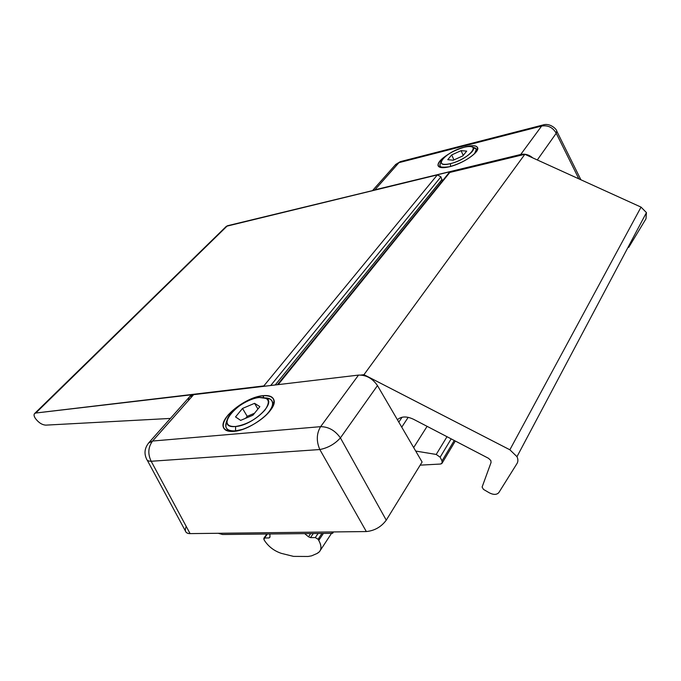 <?xml version="1.0" encoding="UTF-8"?>
<svg xmlns="http://www.w3.org/2000/svg" width="681" height="681" viewBox="0 0 681 681"><rect width="100%" height="100%" fill="white"/><g stroke="black" fill="none" stroke-linecap="round" stroke-linejoin="round"><path stroke-width="1.02" d="M398.802 422.126L402.045 417.24L398.802 422.126M401.739 427.157L408.191 417.342L401.739 427.157M413.665 447.579L427.098 426.34L413.665 447.579M415.699 451.06L436.223 454.448L447.008 436.7L436.223 454.448L440.139 457.198L451.171 438.87L440.139 457.198L442.037 460.884L454.253 440.471L442.037 460.884L442.012 463.301L440.326 464.05L420.168 465.149L440.326 464.05C442.207 463.761 442.778 462.705 442.037 460.884L440.139 457.198L436.223 454.448L415.699 451.06M227.428 225.76L437.347 174.906L440.93 176.839L442.267 181.095L440.93 176.839L437.347 174.906L226.373 226.288L34.705 413.444L35.778 413.026L227.428 225.76L35.778 413.026L263.828 385.923L437.347 174.906L263.828 385.923L265.386 386.144L35.778 413.026C33.675 413.597 33.514 415.342 35.284 418.279C33.871 416.082 33.684 414.474 34.705 413.444M441.322 182.261L440.811 182.457M170.386 418.432L45.874 425.131C42.154 424.927 38.689 422.739 35.489 418.568L35.489 418.568C38.689 422.739 42.154 424.927 45.874 425.131L170.386 418.432M270.723 385.506L440.93 176.839L270.723 385.506M275.201 384.978L442.088 179.367L275.201 384.978M449.818 172.446L278.18 384.62L449.818 172.446L524.855 154.298L641.042 207.118L646.439 212.608L645.988 218.788L628.708 247.399L645.988 218.788L646.439 212.608L641.042 207.118L524.855 154.298L449.818 172.446L448.592 173.289M360.998 375.044L363.969 374.686L524.855 154.298L363.969 374.686L509.865 449.783L641.042 207.118L509.865 449.783L516.981 456.679L646.439 212.608L516.981 456.679L509.865 449.783L363.969 374.686L360.998 375.044M517.041 463.472L498.764 492.695C496.619 494.891 493.47 494.934 489.324 492.823L483.459 489.392L482.105 487.051L491.061 462.484L490.856 460.56L491.061 462.484L482.105 487.051L483.459 489.392L489.324 492.823C493.64 494.993 496.841 494.883 498.909 492.491L517.041 463.472C518.19 461.522 518.173 459.258 516.981 456.679C518.173 459.258 518.19 461.522 517.041 463.472M488.524 458.313L413.605 419.317C407.017 416.21 401.79 416.21 397.925 419.3L397.423 419.768L397.925 419.3C401.79 416.21 407.017 416.21 413.605 419.317L488.524 458.313L490.856 460.56L488.524 458.313M227.454 418.994C230.187 410.405 247.986 398.462 259.359 397.491C238.563 399.023 213.425 428.902 235.652 426.493L235.507 430.869L242.708 429.353L235.507 430.869L235.652 426.493C228.586 426.834 225.854 424.331 227.454 418.994L226.254 422.305C224.432 428.366 227.514 431.226 235.507 430.869L235.507 430.869C229.982 431.26 226.756 429.881 225.837 426.749L226.279 422.229M235.652 426.493C246.888 424.552 256.652 419.07 264.96 410.039C270.825 401.381 268.952 397.202 259.359 397.491L266.314 398.419C276.563 402.99 252.217 425.625 235.652 426.493M254.575 403.331L259.87 406.634L252.932 415.206L240.648 420.381L235.532 416.917L242.521 408.438L254.575 403.331L257.92 409.043L254.575 403.331L242.521 408.438L247.203 416.338L254.507 413.256L247.203 416.338L242.521 408.438L235.532 416.917L240.648 420.381L252.932 415.206L259.87 406.634L254.575 403.331M245.611 418.287L247.203 416.338L245.611 418.287M265.13 397.883C269.242 398.027 271.685 399.424 272.46 402.062C273.234 405.757 270.868 410.345 265.386 415.836C272.979 407.936 274.562 402.352 270.127 399.075L265.13 397.883M441.288 161.159C444.863 155.549 452.363 150.944 463.787 147.36C445.527 151.667 431.277 168.599 450.49 163.627L450.507 166.487L450.49 163.627C443.552 165.142 440.488 164.317 441.288 161.159L440.122 163.891C439.305 166.343 440.845 167.577 444.736 167.594C441.96 167.62 440.369 166.973 439.96 165.645L440.309 163.457M450.49 163.627C469.524 159.184 483.144 141.997 463.787 147.36C467.966 146.321 470.877 146.245 472.52 147.139C477.798 149.539 462.808 160.835 450.49 163.627M461.097 150.654L466.698 151.114L462.816 155.906L453.274 160.222L447.757 159.677L451.69 154.91L461.097 150.654L463.216 155.421L461.097 150.654L451.69 154.91L453.946 159.916L451.69 154.91L447.757 159.677L453.274 160.222L462.816 155.906L466.698 151.114L461.097 150.654M472.869 147.385L476.419 149.292L474.478 153.778C476.802 151.071 477.117 149.165 475.415 148.058L473.525 147.454M293.528 556.386L281.432 553.389C274.298 551.014 268.697 546.792 264.628 540.723C268.697 546.792 274.298 551.014 281.432 553.389L293.528 556.386L308.135 556.471L293.528 556.386M318.112 539.326L320.07 538.424L318.112 539.326M316.988 553.508L311.643 555.832L308.135 556.471L311.643 555.832L316.988 553.508C321.56 551.108 322.147 546.732 318.751 540.408L323.39 533.427L318.751 540.408C321.441 545.175 321.653 548.971 319.398 551.789L316.988 553.508M321.951 533.444L318.078 539.267L321.951 533.444M315.312 537.581L318.078 539.267L315.312 537.581L318.061 533.487L315.312 537.581L310.502 537.624L315.312 537.581M313.251 533.538L310.502 537.624L313.251 533.538M308.493 536.79L310.502 537.624L308.493 536.79L310.672 533.563L308.493 536.79L304.688 533.623L308.493 536.79M269.991 537.113L269.88 533.998L269.991 537.113L269.072 537.947L269.991 537.113M269.982 536.671L269.072 537.947L269.982 536.671M263.947 539.624L263.853 538.245L267.386 534.023L264.568 537.981L269.072 537.947L264.568 537.981L263.947 539.624L264.628 540.723M318.751 540.408L318.078 539.267M147.181 460.092L185.334 530.857C185.956 532.746 187.539 533.666 190.084 533.606L151.182 461.267C148.415 461.25 146.841 460.416 146.466 458.764C146.841 460.416 148.415 461.25 151.182 461.267C147.641 453.887 148.109 447.145 152.57 441.041L148.492 443.101L152.57 441.041L193.634 394.648L189.488 396.895M188.492 400.462C188.552 397.108 190.271 395.176 193.634 394.648L358.529 375.095L193.634 394.648L152.57 441.041L320.615 426.664L358.529 375.095C366.216 374.908 372.524 378.406 377.47 385.591L340.415 437.9L386.263 520.165L422.101 462.016L377.47 385.591L422.101 462.016L386.263 520.165C381.241 526.924 374.601 530.72 366.327 531.555L331.63 531.963L332.617 533.325L333.528 531.938L332.617 533.325L222.551 534.5L218.218 533.283L190.084 533.606C185.547 533.436 184.27 531.052 186.236 526.447M233.719 431.379C222.108 431.235 220.15 425.872 227.854 415.291C237.865 404.659 249.518 398.13 262.815 395.687C274.639 395.303 276.98 400.437 269.838 411.094C262.236 420.781 244.973 430.486 233.719 431.379C250.634 430.537 277.635 409.29 273.949 400.062C272.817 396.529 269.106 395.074 262.815 395.687C246.045 396.997 219.963 417.334 223.24 426.91C224.228 430.307 227.726 431.797 233.719 431.379M320.615 426.664L152.57 441.041C148.109 447.145 147.641 453.887 151.182 461.267L319.823 449.537C316.222 441.135 316.495 433.508 320.615 426.664C316.495 433.508 316.222 441.135 319.823 449.537L151.182 461.267L190.084 533.606L218.218 533.283L222.551 534.5L332.617 533.325L331.63 531.963L218.218 533.283L366.327 531.555L319.823 449.537L366.327 531.555C374.601 530.72 381.241 526.924 386.263 520.165L340.415 437.9C334.797 444.063 327.936 447.945 319.823 449.537C327.936 447.945 334.797 444.063 340.415 437.9C335.12 430.469 328.514 426.723 320.615 426.664C328.514 426.723 335.12 430.469 340.415 437.9L377.47 385.591C372.524 378.406 366.216 374.908 358.529 375.095L320.615 426.664M263.913 397.568L262.815 395.687L263.913 397.568M543.676 124.802L541.625 126.053C548.001 125.04 552.87 127.441 556.224 133.272L556.709 131.016L556.224 133.272L578.859 178.848L556.224 133.272C552.87 127.441 548.001 125.04 541.625 126.053L520.735 154.468C525.051 153.6 529.043 154.74 532.729 157.881C529.043 154.74 525.051 153.6 520.735 154.468L541.625 126.053L398.947 162.657L374.916 189.812L520.735 154.468L373.239 190.433L374.916 189.812L398.947 162.657L541.625 126.053L543.676 124.802M537.309 159.958L556.224 133.272L537.309 159.958M465.804 146.721C476.24 144.525 479.679 146.279 476.113 151.999C470.018 158.426 461.139 163.346 449.477 166.751C434.691 168.599 434.393 164.385 448.575 154.102C441.194 158.741 437.679 162.563 438.028 165.568C438.939 167.892 442.752 168.292 449.477 166.751C462.637 163.763 479.662 152.255 477.67 147.794C476.649 145.419 472.691 145.062 465.804 146.721L461.914 147.888M401.254 161.397L398.947 162.657L401.254 161.397M395.014 165.228L398.947 162.657L395.014 165.228M442.25 462.901L455.308 441.024M277.405 384.714L448.822 173.008M227.241 429.09L228.51 431.175M272.46 402.062L273.719 404.233M266.314 398.419L270.127 399.075M440.207 166.181L440.811 167.509M476.419 149.292L477.032 150.68M472.52 147.139L475.415 148.058M320.308 550.401L331.519 533.342M263.853 538.245L266.858 534.032M190.203 396.095L149.139 442.386C144.764 447.613 143.87 453.078 146.466 458.764M223.24 426.91L224.781 429.456M372.498 190.612L395.755 164.402L400.334 161.635L542.842 125.015C550.103 122.495 556.913 129.509 556.709 131.016L580.902 179.775"/></g></svg>
